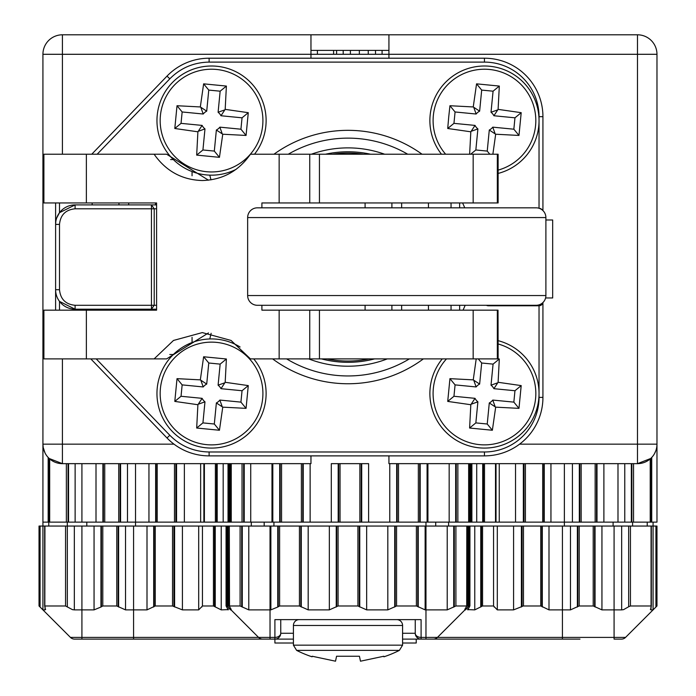 <?xml version="1.0" encoding="UTF-8"?>
<svg xmlns="http://www.w3.org/2000/svg" width="696" height="696" viewBox="0 0 696 696"><rect width="100%" height="100%" fill="white"/><g stroke="black" fill="none" stroke-linecap="round" stroke-linejoin="round"><path stroke-width="1.04" d="M388.933 58.212L388.933 54.297L62.422 54.297L62.422 34.8L637.475 34.8L637.475 463.658L650.673 458.507M650.708 458.481L650.708 522.13L631.342 522.13L631.342 463.658M468.747 463.658L468.747 522.13L469.765 522.13L469.765 463.658M471.879 463.658L471.879 522.13L482.711 522.13L482.711 463.658M310.964 455.88L310.964 463.658L62.422 463.658L62.422 444.161L174 444.161M62.422 358.901L62.422 444.161L42.926 444.161L42.926 522.13L48.163 522.13L48.163 457.455L49.355 458.629M68.556 463.658L68.556 522.13L49.677 522.13L49.677 458.908L49.225 458.507L62.422 463.658A19.497 19.497 0 0 1 42.926 444.161L43.195 447.371M43.239 447.606L45.014 452.922M310.964 58.212L310.964 34.8M62.422 34.8A19.497 19.497 0 0 0 42.926 54.297L42.926 481.728M656.972 481.728L656.972 54.297A19.497 19.497 0 0 0 637.475 34.8A19.497 19.497 0 0 1 656.972 54.297L388.933 54.297L388.933 34.8M650.429 522.13L656.972 522.13L656.972 444.161A19.497 19.497 0 0 1 637.475 463.658L388.933 463.658L388.933 455.88M333.601 54.297L336.603 54.297L336.603 50.39L333.601 50.39L333.601 54.297M545.586 297.958L552.676 297.958L552.676 219.988L545.89 219.988M624.773 463.658L624.773 522.13L631.342 522.13M624.773 522.13L617.987 522.13L617.987 463.658M597.003 463.658L597.003 522.13L617.987 522.13M597.003 522.13L595.15 522.13L595.15 463.658M581.169 463.658L581.169 522.13L595.15 522.13M581.169 522.13L579.316 522.13L579.316 463.658M544.255 463.658L544.255 522.13L579.316 522.13M544.255 522.13L542.697 522.13L542.697 463.658M525.419 463.658L525.419 522.13L542.697 522.13M525.419 522.13L523.34 522.13L523.34 463.658M484.512 463.658L484.512 522.13L496.022 522.13L496.022 463.658L496.022 522.13L523.34 522.13M484.512 522.13L482.711 522.13M471.879 522.13L471.862 463.658M470.235 463.658L470.235 522.13L470.809 522.13L470.809 463.658L470.809 522.13L470.809 463.658L470.809 522.13L471.862 522.13M470.235 522.13L469.765 522.13M468.747 522.13L455.671 522.13L455.671 463.658M449.172 463.658L449.172 522.13L455.671 522.13M449.172 522.13L427.927 522.13L427.927 463.658M420.193 463.658L420.193 522.13L427.927 522.13M420.193 522.13L418.34 522.13L418.34 463.658M398.512 463.658L398.512 522.13L418.34 522.13M398.512 522.13L396.668 522.13L396.668 463.658M303.238 463.658L303.238 522.13L331.296 522.13L331.296 463.658L368.61 463.658L361.711 463.658L361.711 522.13L396.668 522.13M361.711 522.13L359.867 522.13L359.867 463.658L340.04 463.658L340.04 522.13L359.867 522.13M340.04 522.13L338.186 522.13L338.186 463.658L340.04 463.658M331.296 522.13L338.186 522.13M303.238 522.13L301.385 522.13L301.385 463.658M281.558 463.658L281.558 522.13L301.385 522.13M281.558 522.13L279.705 522.13L279.705 463.658M271.979 463.658L271.979 522.13L279.705 522.13M271.979 522.13L250.725 522.13L250.725 463.658M244.226 463.658L244.226 522.13L250.725 522.13M244.226 522.13L231.246 522.13L231.246 463.658M230.132 463.658L230.132 522.13L231.15 522.13L231.15 463.658M230.132 522.13L229.088 522.13L229.088 463.658L229.088 522.13L229.088 463.658L229.088 522.13L223.181 522.13L223.181 463.658M217.187 463.658L217.187 522.13L223.181 522.13M217.187 522.13L215.386 522.13L215.386 463.658M204.398 463.658L204.398 522.13L215.386 522.13M204.398 522.13L203.876 522.13L203.876 463.658L203.885 522.13L200.639 522.13L200.639 463.658M176.558 463.658L176.558 522.13L200.639 522.13M176.558 522.13L174.478 522.13L174.478 463.658M157.2 463.658L157.2 522.13L174.478 522.13M157.2 522.13L155.643 522.13L155.643 463.658M135.52 463.658L135.52 522.13L155.643 522.13M135.52 526.054L135.52 522.13L127.472 522.13L127.472 463.658M120.582 463.658L120.582 522.13L127.472 522.13M120.582 522.13L118.729 522.13L118.729 463.658M104.748 463.658L104.748 522.13L118.729 522.13M104.748 522.13L102.904 522.13L102.904 463.658M96.004 463.658L96.004 522.13L102.904 522.13M96.004 522.13L75.124 522.13L75.124 463.658M68.556 522.13L75.124 522.13M49.677 522.13L49.225 522.13L49.677 522.13M48.163 522.13L49.32 522.13M651.734 522.13L651.734 457.455L650.577 458.594M519.573 444.161L656.972 444.161L656.902 445.797M655.745 450.947L654.431 453.783M333.601 50.39L317.411 50.39L317.411 54.297M317.411 50.39L310.964 50.39M375.501 54.297L375.501 50.39L382.087 50.39L382.087 54.297M375.501 50.39L368.245 50.39L368.245 54.297M368.245 50.39L359.345 50.39L359.345 54.297M359.345 50.39L350.392 50.39L350.392 54.297M350.392 50.39L343.198 50.39L343.198 54.297M343.198 50.39L336.603 50.39M382.087 50.39L388.933 50.39M264.175 526.054L264.175 522.13M435.722 522.13L435.722 526.054M67.294 522.13L67.294 526.054M251.3 526.054L251.3 522.13M448.598 526.054L448.598 522.13M632.603 522.13L632.603 526.054M359.867 463.658L361.711 463.658M331.296 463.658L338.186 463.658M44.831 605.99L44.666 526.054L81.919 526.054L81.919 637.405L70.453 637.405L42.926 609.879L45.101 609.879L44.935 605.981L65.563 605.981L72.436 609.644L74.333 609.879L94.056 609.879L100.946 607.025L100.946 526.054L229.297 526.054L229.201 606.068M228.401 609.609L221.232 609.879L213.437 605.981L202.449 605.981L198.691 609.879L182.422 609.879L172.53 605.981L155.251 605.981L147.004 609.879L133.571 609.879L133.571 639.119L293.416 639.119M231.037 608.939L231.037 609.879L227.714 606.764L230.472 609.879L231.333 609.879L229.297 605.981L240.094 605.981L248.776 609.879L270.866 609.879L277.756 607.025L277.756 526.054L466.798 526.054L466.703 605.981L464.667 609.879L465.528 609.879L468.286 606.764L464.963 609.879L464.963 608.939M229.515 606.677L229.297 526.054L277.756 526.054M417.774 526.054L417.774 606.547L425.134 609.879L447.223 609.879L455.906 605.981L466.703 605.981L466.485 606.677M416.225 639.119L416.225 643.017L402.584 643.017M293.416 643.017L274.903 643.017L274.903 639.119A5.846 5.846 0 0 0 280.749 633.264L280.749 619.623M402.584 639.119L421.097 639.119A5.846 5.846 0 0 1 415.251 633.264L415.251 619.623L415.251 633.264A5.846 4.133 0 0 0 421.097 637.405L425.969 637.405L425.969 639.119L570.224 639.119M522.661 606.155L522.078 606.486L522.078 526.054L523.47 526.054L523.47 605.981L522.661 606.155M623.564 609.644L628.671 606.755L628.671 526.054L621.667 526.054L621.667 609.879L623.564 609.644M81.919 526.054L100.946 526.054M133.571 526.054L133.571 609.879L125.524 609.879L116.78 605.981L102.799 605.981L100.946 607.025M44.831 606.755L44.935 526.054M45.101 607.321L45.101 609.879L45.64 609.2M40.072 607.025L39.028 605.981L39.028 526.054L40.072 526.054L40.072 607.025L42.926 609.879L42.926 526.054L44.666 526.054L42.926 526.054L42.926 520.208M40.072 526.054L42.926 526.054L42.926 522.13M228.114 608.835L228.114 609.879L226.391 606.486M226.07 605.998L226.07 526.054L226.087 605.981L227.14 605.981L227.14 526.054M227.714 606.764L227.14 606.112L227.714 606.547L227.714 526.054M417.774 606.547L416.391 605.981L396.563 605.981L387.82 609.879L366.661 609.879L357.918 605.981L338.082 605.981L329.339 609.879L308.18 609.879L299.437 605.981L279.609 605.981L277.756 607.025M466.798 606.068L466.798 526.054L468.86 526.054L468.86 605.981L468.286 606.547L468.286 526.054M468.86 606.112L468.286 606.764M468.86 605.981L469.913 605.981L469.913 526.054L522.078 526.054M469.913 605.981L469.93 526.054L468.86 526.054M469.609 606.486L467.886 609.879L467.886 608.835M467.599 609.609L474.768 609.879L474.768 526.054M522.078 606.486L513.578 609.879L497.309 609.879L493.551 605.981L482.563 605.981L474.768 609.879M523.47 605.981L540.748 605.981L540.748 526.054L523.47 526.054M540.748 526.054L541.906 526.054L541.906 606.486L540.748 605.981M541.906 606.486L548.996 609.879L562.429 609.879L562.429 526.054L541.906 526.054M42.926 609.879L44.152 611.105M562.429 526.054L570.476 526.054L570.476 609.879L577.837 606.547L577.837 526.054L570.476 526.054M577.837 526.054L579.22 526.054L579.22 605.981L593.201 605.981L593.201 526.054L579.22 526.054M593.201 526.054L594.575 526.054L594.575 606.547L601.944 609.879L601.944 526.054L594.575 526.054M601.944 526.054L621.667 526.054M628.671 526.054L651.334 526.054L651.169 605.99M651.334 606.233L651.334 526.054L653.074 526.054L653.074 609.879L651.847 611.105M655.928 526.054L656.972 526.054L656.972 605.981L653.074 609.879L655.928 607.025L655.928 526.054L653.074 526.054L653.074 522.13L653.074 526.054M133.571 639.119L74.594 639.119A5.846 5.846 0 0 1 70.453 637.405A5.846 5.846 0 0 0 74.594 639.119L270.031 639.119L270.031 637.405L258.564 637.405A5.846 5.846 0 0 0 262.705 639.119M125.776 639.119L116.032 639.119M402.584 633.264L415.251 633.264A5.846 5.846 0 0 0 421.097 639.119L579.968 639.119M621.406 639.119A5.846 5.846 0 0 0 625.547 637.405L614.081 637.405L614.081 639.119L621.406 639.119A5.846 5.846 0 0 0 625.547 637.405L655.928 607.025M562.429 639.119L562.429 637.405L437.436 637.405A5.846 5.846 0 0 1 433.295 639.119A5.846 5.846 0 0 0 437.436 637.405L464.963 609.879M656.972 605.981L656.398 606.547L656.398 526.054M621.667 609.879L601.944 609.879M594.575 606.547L593.201 605.981M579.22 605.981L577.837 606.547M570.476 609.879L562.429 609.879L562.429 637.405L614.081 637.405L614.081 526.054M274.903 639.119L274.903 637.405A5.846 4.133 0 0 0 280.749 633.264L293.416 633.264M231.037 609.879L258.564 637.405L81.919 637.405L81.919 639.119M421.097 639.119L421.097 619.623L274.903 619.623L274.903 637.405L270.031 637.405L270.031 526.054M653.074 609.879L650.899 609.879L650.899 607.321M651.169 606.755L650.899 609.879L650.36 609.2M651.065 526.054L651.065 605.981L630.437 605.981L628.671 606.755M299.263 619.623A5.846 5.846 0 0 0 293.416 625.469L402.584 625.469A5.846 5.846 0 0 0 396.737 619.623M336.238 657.807L335.515 661.2L312.2 656.241L312.078 656.807L312.2 656.241L335.515 661.2L336.568 656.241L359.432 656.241L360.485 661.2L383.8 656.241L383.922 656.807A112.674 112.674 0 0 0 399.374 650.386L402.584 645.166L402.584 625.469M312.078 656.807A112.674 112.674 0 0 1 296.626 650.386L293.416 645.166L293.416 625.469M383.922 656.807L383.8 656.241L360.485 661.2L359.762 657.807L360.485 661.2M359.762 657.807L359.432 656.241L336.568 656.241M387.272 358.901A109.159 109.159 0 0 1 308.728 358.901M311.356 154.216A109.159 109.159 0 0 1 384.644 154.216M321.421 358.901A105.261 105.261 0 0 0 374.579 358.901A105.261 105.261 0 0 1 321.421 358.901M370.516 154.216A105.261 105.261 0 0 0 325.484 154.216A105.261 105.261 0 0 1 370.516 154.216M272.632 358.901A126.707 126.707 0 0 0 423.368 358.901M463.031 310.164A126.707 126.707 0 0 0 465.163 305.292M123.827 204.902C167.832 204.902 167.832 204.902 123.827 204.902M123.827 309.189C167.832 309.189 167.832 309.189 123.827 309.189M464.754 207.826A126.707 126.707 0 0 0 462.579 202.954M422.037 154.216A126.707 126.707 0 0 0 273.963 154.216M90.819 358.901L167.005 437.975A58.481 58.481 0 0 0 209.122 455.88L484.451 455.88A58.481 58.481 0 0 0 542.932 397.399L542.932 302.543M55.602 202.954L55.602 310.164M542.932 210.575L542.932 116.693A58.481 58.481 0 0 0 484.451 58.212L209.122 58.212A58.481 58.481 0 0 0 167.005 76.116L91.759 154.216M96.231 358.901L169.815 435.27C180.656 446.153 193.758 451.721 209.122 451.982L484.451 451.982A54.584 54.584 0 0 0 539.035 397.399L539.035 394.38M539.035 119.712L539.035 116.693A54.584 54.584 0 0 0 484.451 62.109L209.122 62.109C193.758 62.37 180.656 67.938 169.815 78.822L97.17 154.216M170.59 159.584L173.347 159.584M209.783 175.14L210.984 179.855M211.14 333.288L209.783 338.952M173.347 354.516L169.798 354.516M89.714 309.189L75.09 309.189L59.499 301.394L59.499 310.164M56.646 218.083L59.499 212.698L75.09 204.902L89.714 204.902M75.09 208.8L154.208 208.8L151.45 204.902L75.09 204.902A19.497 19.497 0 0 0 55.602 224.399L59.499 224.399C60.43 214.934 65.633 209.731 75.09 208.8L75.09 204.902A19.497 19.497 0 0 0 55.602 224.399L55.767 221.876M541.975 304.439L540.487 305.5M542.053 209.74L540.531 208.609M488.348 305.292L488.348 305.779A3.898 3.898 0 0 1 486.46 305.292A3.898 3.898 0 0 0 488.348 305.779L539.035 305.779A3.898 3.898 0 0 0 542.863 302.603A3.898 3.898 0 0 1 539.035 305.779L539.035 304.857M156.591 309.189L75.09 309.189L75.09 305.292C65.633 304.361 60.43 299.158 59.499 289.701L55.602 289.701A19.497 19.497 0 0 0 75.09 309.189A19.497 19.497 0 0 1 55.602 289.701M75.09 305.292L151.45 305.292L151.45 309.189L154.208 305.292L151.45 305.292L151.45 204.902L156.591 204.902M542.201 209.931A3.898 3.898 0 0 0 539.2 208.313A3.898 3.898 0 0 1 542.201 209.931M208.478 180.186L166.614 154.216L154.112 154.216C166.005 171.155 182.065 179.925 202.284 180.534C222.494 179.925 238.554 171.155 250.447 154.216L498.118 154.216L498.118 202.954L309.737 202.954L309.737 154.216M498.023 310.164L498.118 358.901L473.167 358.901L473.167 310.164L498.023 310.164M86.374 154.216L86.374 202.954L43.9 202.954L43.9 154.216L154.112 154.216M86.374 202.954L156.591 202.954L156.591 310.164L86.374 310.164L86.374 358.901L166.614 358.901L208.478 332.932M163.377 358.901L154.112 358.901L173.495 340.448L202.284 332.592L231.063 340.448L250.447 358.901L473.167 358.901M261.896 305.292L261.896 310.164L473.167 310.164M261.896 207.826L261.896 202.954L309.737 202.954M86.374 358.901L43.9 358.901L43.9 310.164L86.374 310.164M459.647 202.954L459.647 207.826M459.647 305.292L459.647 310.164M219.44 157.331L196.681 155.104L197.899 131.805L174.8 128.49L177.019 105.731L200.326 106.949L203.632 83.842L226.391 86.069L225.182 109.368L248.281 112.682L246.062 135.442L222.755 134.224L219.44 157.331L214.316 151.084L216.369 130.013L222.755 134.224M216.839 66.259A54.584 54.584 0 0 0 157.218 115.284A54.584 54.584 0 0 0 236.188 169.285A54.584 54.584 0 0 1 157.218 115.284A54.584 54.584 0 0 1 261.713 99.093A54.584 54.584 0 0 1 254.527 154.216A54.584 54.584 0 0 0 216.839 66.259M226.391 86.069L220.154 91.193L208.765 90.088L203.632 83.842M208.765 90.088L206.712 111.16L200.326 106.949M200.97 107.732L203.223 114.022L182.152 111.969L177.019 105.731M182.152 111.969L181.038 123.357L174.8 128.49M181.038 123.357L202.11 125.41L197.899 131.805M198.691 131.153L204.981 128.908L202.928 149.979L196.681 155.104M222.111 133.441L219.858 127.151L240.929 129.204L246.062 135.442M240.929 129.204L242.043 117.815L248.281 112.682M242.043 117.815L220.971 115.754L225.182 109.368M224.39 110.02L218.1 112.265L220.154 91.193M206.712 111.16A10.597 10.597 0 0 0 203.223 114.022M202.11 125.41A10.597 10.597 0 0 0 204.981 128.908M202.928 149.979L214.316 151.084M216.369 130.013A10.597 10.597 0 0 0 219.858 127.151M220.971 115.754A10.597 10.597 0 0 0 218.1 112.265M469.635 154.216L470.818 131.805L447.719 128.49L448.711 117.102L449.938 105.731L473.245 106.949L476.56 83.842L499.319 86.069L498.101 109.368L521.2 112.682L518.981 135.442L495.674 134.224L492.872 154.216M538.782 125.889A54.584 54.584 0 0 0 489.758 66.259A54.584 54.584 0 0 0 441.473 154.216A54.584 54.584 0 0 1 489.758 66.259A54.584 54.584 0 0 1 498.118 173.434A54.584 54.584 0 0 0 538.782 125.889M518.981 135.442L513.848 129.204L514.962 117.815L521.2 112.682M514.962 117.815L493.89 115.754L498.101 109.368M497.309 110.02L491.019 112.265L493.072 91.193L499.319 86.069M493.072 91.193L481.684 90.088L476.56 83.842M481.684 90.088L479.631 111.16L473.245 106.949M473.889 107.732L476.142 114.022L455.071 111.969L449.938 105.731M447.719 128.49L453.957 123.357L475.029 125.41L470.818 131.805M471.61 131.153L477.9 128.908L475.847 149.979L470.687 154.216M475.847 149.979L487.235 151.084L489.81 154.216M487.235 151.084L489.288 130.013L495.674 134.224M495.03 133.441L492.777 127.151L513.848 129.204M493.89 115.754A10.597 10.597 0 0 0 491.019 112.265M479.631 111.16A10.597 10.597 0 0 0 476.142 114.022M455.071 111.969L453.957 123.357M475.029 125.41A10.597 10.597 0 0 0 477.9 128.908M489.288 130.013A10.597 10.597 0 0 0 492.777 127.151M498.118 358.849L499.319 358.988L498.101 382.295L521.2 385.601L518.981 408.361L495.674 407.151L492.368 430.25L469.609 428.031L470.818 404.724L447.719 401.409L449.938 378.65L473.245 379.868L476.203 358.901M479.161 447.832A54.584 54.584 0 0 0 538.208 403.019A54.584 54.584 0 0 0 498.118 340.666A54.584 54.584 0 0 1 538.208 403.019A54.584 54.584 0 0 1 434.052 414.433A54.584 54.584 0 0 1 442.256 358.901A54.584 54.584 0 0 0 479.161 447.832M469.609 428.031L475.847 422.898L487.235 424.012L492.368 430.25M487.235 424.012L489.288 402.94L495.674 407.151M495.03 406.36L492.777 400.07L513.848 402.123L518.981 408.361M513.848 402.123L514.962 390.734L521.2 385.601M514.962 390.734L493.89 388.681L498.101 382.295M497.309 382.939L491.019 385.184L493.072 364.121L499.319 358.988M478.309 358.901L481.684 363.007L479.631 384.079L473.245 379.868M473.889 380.651L476.142 386.95L455.071 384.888L449.938 378.65M455.071 384.888L453.957 396.276L447.719 401.409M453.957 396.276L475.029 398.338L470.818 404.724M471.61 404.072L477.9 401.827L475.847 422.898M489.288 402.94A10.597 10.597 0 0 0 492.777 400.07M493.89 388.681A10.597 10.597 0 0 0 491.019 385.184M493.072 364.121L481.684 363.007M479.631 384.079A10.597 10.597 0 0 0 476.142 386.95M475.029 398.338A10.597 10.597 0 0 0 477.9 401.827M248.281 385.601L246.062 408.361L222.755 407.151L219.44 430.25L196.681 428.031L197.899 404.724L174.8 401.409L177.019 378.65L200.326 379.868L203.632 356.77L226.391 358.988L225.182 382.295L248.281 385.601L242.043 390.734L220.971 388.681L225.182 382.295M157.218 388.211A54.584 54.584 0 0 0 206.242 447.832A54.584 54.584 0 0 0 253.744 358.901A54.584 54.584 0 0 1 206.242 447.832A54.584 54.584 0 0 1 157.218 388.211A54.584 54.584 0 0 1 240.103 347A54.584 54.584 0 0 0 157.218 388.211M177.019 378.65L182.152 384.888L181.038 396.276L174.8 401.409M181.038 396.276L202.11 398.338L197.899 404.724M198.691 404.072L204.981 401.827L202.928 422.898L196.681 428.031M202.928 422.898L214.316 424.012L219.44 430.25M214.316 424.012L216.369 402.94L222.755 407.151M222.111 406.36L219.858 400.07L240.929 402.123L246.062 408.361M224.39 382.939L218.1 385.184L220.154 364.121L226.391 358.988M220.154 364.121L208.765 363.007L203.632 356.77M208.765 363.007L206.712 384.079L200.326 379.868M200.97 380.651L203.223 386.95L182.152 384.888M202.11 398.338A10.597 10.597 0 0 0 204.981 401.827M216.369 402.94A10.597 10.597 0 0 0 219.858 400.07M240.929 402.123L242.043 390.734M220.971 388.681A10.597 10.597 0 0 0 218.1 385.184M206.712 384.079A10.597 10.597 0 0 0 203.223 386.95M536.146 207.826L257.389 207.826A9.744 9.744 0 0 0 247.645 217.57L545.89 217.57A9.744 9.744 0 0 0 536.146 207.826M545.89 295.548L247.645 295.548A9.744 9.744 0 0 0 257.389 305.292L536.146 305.292A9.744 9.744 0 0 0 545.89 295.548L545.89 217.57M247.645 295.548L247.645 217.57M305.196 207.826L279.809 207.826M430.659 207.826L362.346 207.826M280.462 305.292L286.274 305.292M428.449 310.164L428.449 305.292M428.449 207.826L428.449 202.954M401.644 310.164L401.644 305.292M401.644 207.826L401.644 202.954M365.095 310.164L365.095 305.292M365.095 207.826L365.095 202.954M391.892 202.954L391.892 207.826M391.892 305.292L391.892 310.164M155.504 310.164L155.504 309.189M155.504 204.902L155.504 202.954M128.699 310.164L128.699 309.189M128.699 204.902L128.699 202.954M92.15 310.164L92.15 309.189M92.15 204.902L92.15 202.954M118.955 202.954L118.955 204.902M118.955 309.189L118.955 310.164M42.926 444.161A19.497 19.497 0 0 0 62.422 463.658M62.422 154.216L62.422 54.297L42.926 54.297M273.928 522.13L273.928 526.054M437.436 637.405L425.969 637.405L425.969 522.13M86.791 522.13L86.791 526.054M564.378 526.054L564.378 463.658M613.106 522.13L613.106 526.054M310.129 463.658L310.129 522.13M368.61 463.658L368.61 522.13M389.769 522.13L389.769 463.658M49.225 458.507L49.225 522.13M397.138 463.658L397.138 522.13M361.241 522.13L361.241 463.658M338.656 463.658L338.656 522.13M302.76 522.13L302.76 463.658M66.364 463.658L66.364 522.13M650.221 522.13L650.221 458.908M68.051 463.658L68.051 522.13M419.723 463.658L419.723 522.13M280.175 522.13L280.175 463.658M633.534 522.13L633.534 463.658M631.846 522.13L631.846 463.658M81.919 463.658L81.919 522.13M427.083 522.13L427.083 463.658M272.815 463.658L272.815 522.13M103.373 463.658L103.373 522.13M603.893 463.658L603.893 522.13M456.254 463.658L456.254 522.13M243.644 522.13L243.644 463.658M457.855 463.658L457.855 522.13M242.043 522.13L242.043 463.658M596.524 522.13L596.524 463.658M120.112 463.658L120.112 522.13M468.652 463.658L468.652 522.13M579.794 522.13L579.794 463.658M148.953 522.13L148.953 463.658M572.425 463.658L572.425 522.13M156.052 463.658L156.052 522.13M550.945 463.658L550.945 522.13M229.663 522.13L229.663 463.658M543.854 522.13L543.854 463.658M175.87 463.658L175.87 522.13M184.37 522.13L184.37 463.658M524.027 522.13L524.027 463.658M515.527 463.658L515.527 522.13M499.258 463.658L499.258 522.13M216.499 463.658L216.499 522.13M495.5 522.13L495.5 463.658M228.036 463.658L228.036 522.13L228.018 463.658M483.398 522.13L483.398 463.658M476.717 463.658L476.717 522.13M74.333 609.879L74.333 526.054M172.53 605.981L172.53 526.054M240.094 526.054L240.094 605.981M454.305 606.677L454.305 526.054M67.329 526.054L67.329 606.755M94.056 526.054L94.056 609.879M65.563 605.981L65.563 526.054M101.425 606.547L101.425 526.054M102.799 526.054L102.799 605.981M116.78 605.981L116.78 526.054M118.163 526.054L118.163 606.547M118.633 607.025L118.633 526.054M125.524 609.879L125.524 526.054M39.602 606.547L39.602 526.054M147.004 609.879L147.004 526.054M153.694 606.982L153.694 526.054M154.094 606.486L154.094 526.054M155.251 526.054L155.251 605.981M173.922 526.054L173.922 606.486M174.609 606.982L174.609 526.054M182.422 609.879L182.422 526.054M198.691 609.879L198.691 526.054M201.927 606.982L201.927 606.486M202.449 526.054L202.449 605.981M213.437 605.981L213.437 526.054M214.551 526.054L214.551 606.486M215.238 606.982L215.238 526.054M221.232 609.879L221.232 526.054M228.184 607.269L228.184 526.054M241.695 526.054L241.695 606.677M242.278 607.121L242.278 526.054M248.776 609.879L248.776 526.054M270.866 526.054L270.866 609.879M278.226 606.547L278.226 526.054M279.609 526.054L279.609 605.981M299.437 605.981L299.437 526.054M300.811 526.054L300.811 606.547M301.281 607.025L301.281 526.054M308.18 609.879L308.18 526.054M329.339 526.054L329.339 609.879M336.238 607.025L336.238 526.054M336.707 606.547L336.707 526.054M338.082 526.054L338.082 605.981M357.918 605.981L357.918 526.054M359.293 526.054L359.293 606.547M359.762 607.025L359.762 526.054M366.661 609.879L366.661 526.054M387.82 526.054L387.82 609.879M394.719 607.025L394.719 526.054M395.189 606.547L395.189 526.054M396.563 526.054L396.563 605.981M416.391 605.981L416.391 526.054M418.244 607.025L418.244 526.054M425.134 609.879L425.134 526.054M447.223 526.054L447.223 609.879M453.722 607.121L453.722 526.054M455.906 526.054L455.906 605.981M467.816 607.269L467.816 526.054M480.762 606.982L480.762 526.054M481.449 606.486L481.449 526.054M482.563 526.054L482.563 605.981M493.551 605.981L493.551 526.054M48.781 522.13L48.781 526.054M494.073 606.982L494.073 606.486M497.309 609.879L497.309 526.054M647.219 526.054L647.219 522.13M513.578 609.879L513.578 526.054M521.391 606.982L521.391 526.054M542.306 606.982L542.306 526.054M548.996 609.879L548.996 526.054M577.367 607.025L577.367 526.054M595.054 607.025L595.054 526.054M630.437 526.054L630.437 605.981M402.584 645.166L293.416 645.166M296.626 650.386L399.374 650.386M288.283 154.216A118.912 118.912 0 0 1 407.717 154.216M369.01 358.901A104 104 0 0 1 326.99 358.901M409.361 358.901A118.912 118.912 0 0 1 286.639 358.901M332.444 154.216A104 104 0 0 1 363.556 154.216M169.815 435.27L167.005 437.975A58.481 58.481 0 0 0 209.122 455.88L209.122 451.982M209.122 62.109L209.122 58.212A58.481 58.481 0 0 0 167.005 76.116L169.815 78.822M539.035 116.693L542.932 116.693A58.481 58.481 0 0 0 484.451 58.212L484.451 62.109M484.451 451.982L484.451 455.88A58.481 58.481 0 0 0 542.932 397.399L539.035 397.399M539.035 392.64L539.035 305.779M539.035 208.261L539.035 121.461M59.499 224.399L59.499 289.701M59.499 202.954L59.499 212.698M192.053 342.519L192.053 337.334M192.053 175.784L192.053 171.573M156.591 208.8L154.208 208.8L154.208 305.292L156.591 305.292M279.148 358.901L279.148 310.164M279.148 202.954L279.148 154.216M309.737 358.901L309.737 310.164M497.335 154.216L497.335 202.954M473.167 202.954L473.167 154.216M319.447 202.954L319.447 154.216M497.335 310.164L497.335 358.901M319.447 358.901L319.447 310.164M451.052 202.954L451.052 207.826M451.052 305.292L451.052 310.164M216.526 69.461A51.373 51.373 0 0 1 262.67 125.576A51.373 51.373 0 0 1 206.555 171.712A51.373 51.373 0 0 1 160.411 115.597A51.373 51.373 0 0 1 216.526 69.461M445.631 154.216A51.373 51.373 0 0 1 489.445 69.461A51.373 51.373 0 0 1 498.118 170.111M498.118 343.981A51.373 51.373 0 0 1 534.972 402.862A51.373 51.373 0 0 1 436.514 411.954A51.373 51.373 0 0 1 446.493 358.901M160.411 388.516A51.373 51.373 0 0 1 216.526 342.38A51.373 51.373 0 0 1 262.67 398.495A51.373 51.373 0 0 1 206.555 444.64A51.373 51.373 0 0 1 160.411 388.516M49.19 458.481L49.19 522.13M44.666 526.054L44.666 606.233"/></g></svg>
